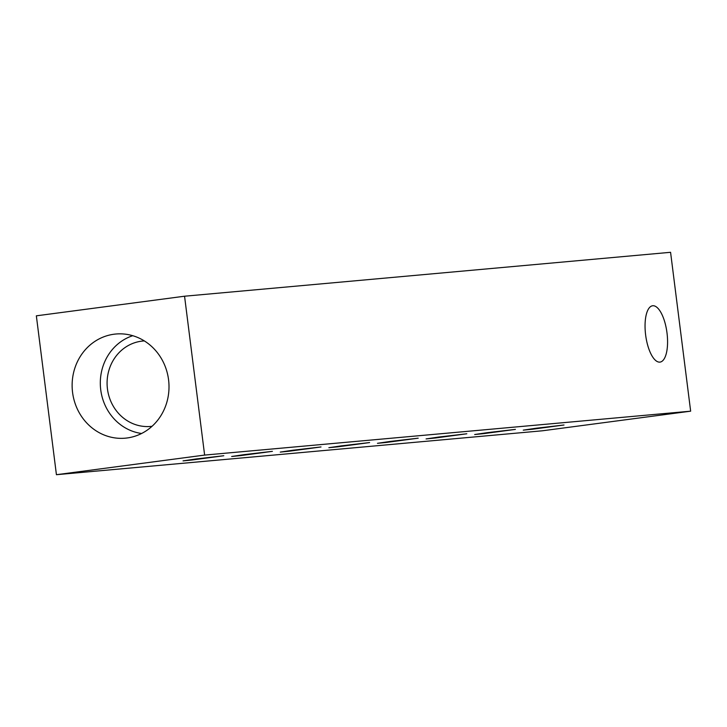 <?xml version="1.0" encoding="UTF-8"?>
<svg xmlns="http://www.w3.org/2000/svg" width="727" height="727" viewBox="0 0 727 727"><rect width="100%" height="100%" fill="white"/><g stroke="black" fill="none" stroke-linecap="round" stroke-linejoin="round"><path stroke-width="1.09" d="M535.917 428.267L564.016 424.995L532.309 429.248L523.267 430.139L535.917 428.267M487.317 432.656L515.416 429.384L483.709 433.637L474.667 434.528L487.317 432.656M438.708 437.045L466.816 433.774L435.1 438.027L426.067 438.926L438.708 437.045M390.108 441.443L418.207 438.172L386.5 442.425L377.458 443.316L390.108 441.443M341.508 445.833L369.607 442.561L337.901 446.814L328.858 447.705L341.508 445.833M292.899 450.222L321.007 446.951L289.301 451.203L280.258 452.094L292.899 450.222M244.299 454.611L272.407 451.34L240.692 455.593L231.659 456.492L244.299 454.611M195.699 459.01L223.798 455.729L192.092 459.991L183.05 460.882L195.699 459.01M645.621 334.902A28.417 10.732 82.5 0 0 660.043 362.101A28.417 10.732 82.5 0 0 667.004 332.966A28.417 10.732 82.5 0 0 652.582 305.767A28.417 10.732 82.5 0 0 645.621 334.902M72.573 392.453A52.289 48.409 -95.2 0 0 128.797 437.718A52.289 48.409 -95.2 0 0 168.564 379.748A52.289 48.409 -95.2 0 0 119.41 333.838A52.289 48.409 -95.2 0 0 72.573 392.453M132.741 335.701A50.199 46.483 -95.2 0 0 100.735 389.826A50.199 46.483 -95.2 0 0 141.574 433.492M144.337 340.918A42.884 39.703 -95.2 0 0 142.955 341.018A42.884 39.703 -95.2 0 0 107.451 388.936A42.884 39.703 -95.2 0 0 150.671 426.431A42.884 39.703 -95.2 0 0 152.052 426.286M36.35 315.827L56.424 474.704L204.623 455.084L184.558 296.216L36.35 315.827M204.623 455.084L690.65 411.173L542.442 430.784L56.424 474.704M690.65 411.173L670.576 252.296L184.558 296.216"/></g></svg>
